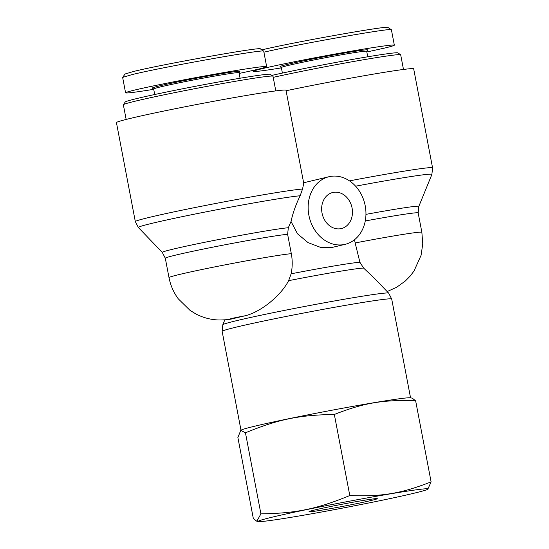<?xml version="1.0" encoding="UTF-8"?>
<svg xmlns="http://www.w3.org/2000/svg" width="549" height="549" viewBox="0 0 549 549"><rect width="100%" height="100%" fill="white"/><g stroke="black" fill="none" stroke-linecap="round" stroke-linejoin="round"><path stroke-width="0.82" d="M288.637 280.663C280.971 295.582 261.036 311.976 245.135 315.785A82.542 2.628 169.2 0 0 232.707 318.749L231.644 318.976C228.72 319.6 224.534 319.937 219.078 319.992C210.878 319.779 203.109 317.754 195.787 313.911L189.988 310.329L178.26 298.8C173.587 292.425 170.499 285.363 169.003 277.616L165.304 258.243A63.718 2.031 -10.8 0 1 218.234 246.096A63.718 2.031 -10.8 0 1 287.621 234.299L291.313 253.679C292.569 260.384 292.507 267.095 291.128 273.807L288.637 280.663A65.592 2.086 -10.8 0 1 363.61 268.07L374.617 278.508L388.658 293.125A84.436 2.69 169.2 0 0 305.237 306.356A84.436 2.69 169.2 0 0 222.812 324.761L222.146 331.37A86.31 2.752 -10.8 0 1 306.411 312.498A86.31 2.752 -10.8 0 1 391.705 299.027L410.556 397.853M387.155 291.56L396.646 287.271L405.34 280.992L410.13 276.126L414.008 271.021L421.083 255.292L422.757 243.838L421.865 232.296A63.718 2.031 169.2 0 0 355.155 242.953L359.904 262.257L363.61 268.07M355.155 242.953L354.537 239.714M345.122 244.332A34.752 28.541 76.6 0 0 365.215 205.8A34.752 28.541 76.6 0 0 328.981 176.723A34.752 28.541 76.6 0 0 309.279 217.109A34.752 28.541 76.6 0 0 345.122 244.332L332.564 247.331L320.65 247.407L308.037 242.61L297.469 233.771L291.032 221.467C292.823 213.163 295.863 204.599 300.138 195.76L302.54 189.069L303.734 183.284L285.995 90.269A86.31 2.752 -10.8 0 0 200.701 103.74A86.31 2.752 -10.8 0 0 116.436 122.612L135.322 221.611A86.31 2.752 169.2 0 1 209.89 204.599A86.31 2.752 169.2 0 1 302.54 189.069M287.621 234.299L288.328 227.739L291.032 221.467M349.473 180.868A86.31 2.752 169.2 0 1 432.564 167.816L413.678 68.824A86.31 2.752 169.2 0 0 286.084 90.743M352.074 208.009A18.536 15.221 -103.4 0 1 341.354 228.562A18.536 15.221 -103.4 0 1 322.249 214.069A18.536 15.221 -103.4 0 1 332.749 192.5A18.536 15.221 -103.4 0 1 352.074 208.009M272.949 76.174L270.238 74.335A73.854 2.354 169.2 0 0 197.304 85.932A73.854 2.354 169.2 0 0 125.22 102.004L123.381 104.708A76.174 2.429 -10.8 0 1 197.722 88.135A76.174 2.429 -10.8 0 1 272.949 76.174A76.174 2.429 -10.8 0 1 272.997 76.242L275.797 90.901M126.153 119.442L123.353 104.79A76.174 2.429 -10.8 0 1 123.381 104.708M133.922 71.377L125 74.012L122.715 77.368L132.137 74.582C163.17 66.944 265.373 48.751 263.733 51.16L260.356 48.895C262.216 46.521 162.943 64.199 133.922 71.377M239.014 72.729L239.913 71.404A44.599 1.421 169.2 0 0 209.615 75.762A44.599 1.421 169.2 0 0 159.972 85.781A44.599 1.421 169.2 0 0 152.334 88.108L153.665 89.013A43.446 1.386 -10.8 0 1 161.125 86.763A43.446 1.386 -10.8 0 1 208.833 77.121A43.446 1.386 -10.8 0 1 239.007 72.708L240.064 78.233M239.144 73.436C257.042 69.668 266.21 67.39 266.649 66.601C266.546 65.667 244.271 68.92 214.24 74.252C184.251 79.578 150.604 86.255 135.088 89.961C128.754 91.477 125.584 92.431 125.584 92.829C126.284 93.405 135.665 92.232 153.72 89.322M273.21 77.354A76.174 2.429 -10.8 0 1 353.35 61.536A76.174 2.429 -10.8 0 1 400.633 54.735L397.922 52.896A73.854 2.354 169.2 0 0 350.344 59.8A73.854 2.354 169.2 0 0 271.81 75.405M400.633 54.735A76.174 2.429 -10.8 0 1 400.688 54.804L403.481 69.455M263.904 52.196C298.69 44.064 392.768 27.471 391.313 29.721L387.951 27.45C389.666 25.124 290.682 42.753 261.832 49.884M282.399 73.072L281.342 67.548A43.446 1.386 -10.8 0 1 323.759 58.05A43.446 1.386 -10.8 0 1 366.691 51.263L367.748 56.787M366.698 51.29L367.597 49.959A44.599 1.421 169.2 0 0 323.533 56.876A44.599 1.421 169.2 0 0 280.017 66.669L281.349 67.568M366.828 51.99L384.828 48.017C391.163 46.5 394.333 45.546 394.333 45.155C394.402 43.982 361.146 49.149 323.409 56.176C285.665 63.183 252.78 70.313 253.267 71.384C253.967 71.96 263.342 70.794 281.411 67.877M315.002 509.911A34.752 1.105 169.2 0 0 309.039 511.654A34.752 1.105 169.2 0 0 343.372 506.267A34.752 1.105 169.2 0 0 377.28 498.636A34.752 1.105 169.2 0 0 352.643 502.294A34.752 1.105 169.2 0 0 315.002 509.911M273.127 516.945A86.426 2.752 169.2 0 0 258.641 521.55A86.426 2.752 169.2 0 0 343.681 507.887A86.426 2.752 169.2 0 0 427.781 489.283A86.426 2.752 169.2 0 0 371.563 497.126A86.426 2.752 169.2 0 0 273.127 516.945M240.778 430.334L241.196 430.087A86.426 2.752 -10.8 0 1 255.765 425.955A86.426 2.752 -10.8 0 1 347.092 407.42A86.426 2.752 -10.8 0 1 410.336 397.819L412.155 398.114L415.641 400.811C383.319 399.562 364.193 402.774 334.334 414.468C299.109 415.01 278.206 419.326 245.451 432.811L240.778 430.334L237.875 437.498L253.336 518.558L256.822 521.255L260.912 513.871C296.137 513.329 317.041 509.012 349.795 495.527C382.125 496.776 401.25 493.565 431.102 481.871L427.781 489.283M245.451 432.811L260.912 513.871M334.334 414.468L349.795 495.527M415.641 400.811L431.102 481.871M359.904 262.257A63.718 2.031 169.2 0 0 291.128 273.807M291.313 253.679A63.718 2.031 169.2 0 0 221.933 265.476A63.718 2.031 169.2 0 0 169.003 277.616M232.707 318.749A11.584 0.371 -10.8 0 1 231.966 318.434A11.584 0.371 -10.8 0 1 245.135 315.785M288.328 227.739A65.592 2.086 169.2 0 0 216.347 239.975A65.592 2.086 169.2 0 0 162.305 252.43L138.369 227.506A84.436 2.69 -10.8 0 1 207.165 211.626A84.436 2.69 -10.8 0 1 300.138 195.76M365.27 220.966A63.718 2.031 -10.8 0 1 418.166 212.916L418.818 206.41A65.592 2.086 169.2 0 0 365.95 214.364M355.608 186.193A84.436 2.69 -10.8 0 1 431.898 174.424L418.818 206.41M388.658 293.125L391.705 299.027M224.829 319.827L222.812 324.761M222.146 331.37L240.997 430.203M165.304 258.243L162.305 252.43M432.564 167.816L431.898 174.424M138.369 227.506L135.322 221.611M418.166 212.916L421.865 232.296M303.638 182.776L328.981 176.723M153.658 88.993L154.715 94.517M125.584 92.829L122.647 77.443M266.649 66.601L263.719 51.215M394.333 45.155L391.403 29.776M253.267 71.384L253.082 70.409M258.641 521.55L256.822 521.255"/></g></svg>
